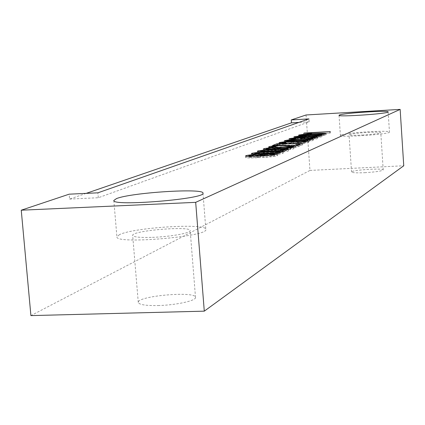 <?xml version="1.0" encoding="UTF-8"?>
<svg xmlns="http://www.w3.org/2000/svg" width="425" height="425" viewBox="0 0 425 425"><rect width="100%" height="100%" fill="white"/><g stroke="black" fill="none" stroke-linecap="round" stroke-linejoin="round"><path stroke-width="0.32" stroke-dasharray="2.12 1.59" d="M86.163 193.375L69.588 199.07L69.158 194.183M306.053 114.984L309.968 170.425L30.908 315.605M309.968 170.425L403.75 165.766M158.01 305.548C175.971 305.182 196.483 300.65 195.505 297.404C196.153 290.764 136.659 295.97 138.279 302.441C139.129 304.698 145.706 305.734 158.01 305.548M364.677 172.693C375.716 172.008 381.894 171.078 383.217 169.915C383.759 167.864 350.731 170.074 351.56 172.029C352.197 172.8 356.57 173.023 364.677 172.693M69.588 199.07L98.313 197.731L309.161 121.816L298.908 122.411M309.161 121.816L308.959 118.888M98.313 197.731L97.893 192.817M362.164 135.049C373.23 134.327 379.44 133.524 380.784 132.637C381.358 131.113 348.245 133.386 349.042 134.81C349.669 135.373 354.041 135.447 362.164 135.049M340.834 135.049L340.404 135.421C339.155 137.785 390.947 134.247 389.459 132.063C390.378 129.907 345.026 132.706 340.834 135.049M152.394 237.357C170.425 236.741 191.101 232.98 190.188 230.594C190.979 225.659 131.187 230.669 132.669 235.434C133.466 237.092 140.043 237.734 152.394 237.357M119.521 234.605L116.912 236.868C114.899 244.561 209.302 236.571 205.833 229.388C207.049 222.939 133.875 227.407 119.521 234.605M259.192 157.287L256.7 156.958C256.28 155.901 277.53 154.466 277.674 155.476C277.95 156.931 245.825 158.684 245.655 157.611C246.07 157.016 249.475 156.49 255.866 156.033L255.212 156.4C251.366 156.671 249.262 156.979 248.896 157.319C249.932 157.643 253.364 157.633 259.192 157.287L259.096 155.996M255.866 156.033L255.749 154.434M255.212 156.4L255.09 154.796M265.29 156.91C270.369 156.618 273.402 156.235 274.396 155.768C274.502 155.12 259.723 156.055 259.925 156.777L265.29 156.91M265.88 154.796C273.615 154.461 278.301 154.004 279.926 153.43C278.97 153.127 274.672 153.212 267.033 153.691C260.509 153.983 256.429 154.413 254.793 154.982C255.6 155.252 259.298 155.189 265.88 154.796M264.924 155.189C256.413 155.662 251.967 155.683 251.568 155.252C250.267 153.946 285.101 152.123 283.167 153.149C282.088 153.946 276.011 154.626 264.924 155.189M271.586 152.458C279.198 152.123 283.799 151.677 285.388 151.119C284.442 150.827 280.213 150.917 272.701 151.385C266.268 151.683 262.252 152.102 260.652 152.649C261.444 152.91 265.088 152.846 271.586 152.458M270.661 152.835C263.187 153.287 258.793 153.313 257.486 152.915C256.201 151.651 290.498 149.85 288.575 150.848C287.528 151.613 281.557 152.278 270.661 152.835M276.367 150.259L273.913 149.961C272.845 149.101 293.935 147.618 293.898 148.575C293.723 149.138 289.292 149.722 280.617 150.322C269.615 150.987 263.872 151.077 263.383 150.593C263.787 150.057 266.99 149.579 272.993 149.154L266.464 150.328C267.468 150.62 270.767 150.599 276.367 150.259L276.277 149.016M272.993 149.154L272.882 147.629M272.409 149.483L272.297 147.953M282.179 149.903C286.987 149.621 289.85 149.265 290.78 148.846C290.828 148.245 276.516 149.18 276.999 149.802L282.179 149.903M293.59 147.337L296.772 145.993L300.172 145.812L295.901 147.629C290.732 147.778 286.763 147.666 283.99 147.294C279.161 147.103 275.087 147.417 271.772 148.229L276.42 148.314L275.172 148.686C270.89 148.877 268.727 148.819 268.685 148.511C269.928 147.709 274.481 147.151 282.333 146.832L293.59 147.337L293.51 146.195M296.772 145.993L296.751 145.695M300.172 145.812L300.066 144.303M295.901 147.629L295.795 146.104M276.42 148.314L276.308 146.795M275.172 148.686L275.065 147.167M279.353 145.472L276.059 146.784L272.696 146.965L277.084 145.233L279.788 145.084C285.51 145.281 293.16 145.153 302.749 144.718L301.947 145.053C292.48 145.499 284.947 145.637 279.353 145.472L279.246 143.99M276.059 146.784L275.947 145.286M272.696 146.965L272.584 145.472M277.084 145.233L277.058 144.851M279.788 145.084L279.708 144.001M302.749 144.718L302.642 143.22M301.947 145.053L301.84 143.554M293.42 143.012C296.868 142.173 309.172 141.679 308.545 142.322C308.003 142.874 304.598 143.363 298.334 143.799L298.632 143.501C302.903 143.214 305.214 142.906 305.575 142.577C305.628 142.019 293.399 142.821 293.925 143.443L291.332 143.422C292.331 142.874 281.69 143.597 282.216 144.07L286.259 144.149L284.84 144.505L279.236 144.314C278.157 143.735 291.64 142.444 293.42 143.012L293.351 142.04M298.334 143.799L298.228 142.317M298.632 143.501L298.547 142.301M290.96 143.623L290.854 142.152M291.125 143.565L291.019 142.141M286.259 144.149L286.152 142.678M284.84 144.505L284.734 143.028M297.537 141.822C304.539 141.498 308.773 141.095 310.234 140.617C309.676 140.133 287.996 141.281 287.295 142.04L297.537 141.822M296.751 142.147C289.733 142.577 285.605 142.619 284.373 142.279C286.142 141.605 290.392 141.084 297.123 140.718C306.356 140.117 311.706 140 313.172 140.372C311.647 141.089 306.175 141.679 296.751 142.147M302.935 139.129C306.276 138.332 318.277 137.843 317.645 138.449C317.14 138.964 313.857 139.432 307.796 139.852L314.766 138.693C314.819 138.167 302.988 138.938 303.461 139.522L300.927 139.517C301.899 139.002 291.555 139.697 292.081 140.144L296.034 140.208L294.679 140.548L289.191 140.377C288.129 139.841 301.134 138.603 302.935 139.129L302.871 138.167M307.796 139.852L307.695 138.417M308.067 139.575L307.982 138.396M303.482 139.575L303.381 138.146L303.466 139.522M300.581 139.703L300.48 138.274M300.735 139.655L300.634 138.268M296.034 140.208L295.933 138.778M294.679 140.548L294.578 139.113M306.855 138.003C313.65 137.684 317.751 137.296 319.154 136.845C318.607 136.388 297.558 137.514 296.862 138.237L306.855 138.003M306.112 138.306C299.274 138.731 295.242 138.784 294.026 138.465C292.852 137.466 323.866 135.782 322.001 136.616C321.119 137.227 315.823 137.79 306.112 138.306M311.307 136.175C318.027 135.857 322.07 135.479 323.425 135.044C322.814 134.603 302.095 135.718 301.442 136.414L311.307 136.175M310.59 136.473C303.822 136.893 299.843 136.946 298.647 136.637C298.759 135.591 327.165 134.04 326.225 134.81C324.769 135.469 319.558 136.027 310.59 136.473M304.119 134.401L330.416 132.929L309.225 134.353L311.748 134.688L308.619 134.863L303.673 134.582L304.119 134.401L304.04 133.211M330.416 132.929L330.321 131.564M329.773 133.2L329.683 131.835M309.225 134.353L309.161 133.455M311.748 134.688L311.647 133.317M308.619 134.863L308.523 133.493M303.673 134.582L303.578 133.216M383.217 169.915L380.784 132.637M351.56 172.029L349.042 134.81M339.033 115.302L340.404 135.421M388.152 111.892L389.459 132.063M195.505 297.404L190.188 230.594M138.279 302.441L132.669 235.434M113.82 200.467L116.912 236.868M202.991 193.152L205.833 229.388M256.583 155.359L256.705 156.958M277.546 153.908L277.658 155.476M245.528 155.996L245.65 157.611M274.375 155.773L274.3 154.742M259.962 156.772L259.898 155.954M248.837 156.342L248.907 157.319M279.926 153.43L279.852 152.394M254.798 154.976L254.724 153.962M251.568 155.252L251.451 153.664M283.156 153.149L283.045 151.587M285.388 151.119L285.313 150.094M260.652 152.649L260.578 151.635M257.481 152.915L257.364 151.353M288.564 150.848L288.453 149.308M273.806 148.447L273.918 149.961M293.787 147.034L293.898 148.575M263.266 149.058L263.383 150.593M290.769 148.846L290.695 147.842M276.994 149.802L276.935 148.978M266.401 149.366L266.47 150.328M271.708 147.273L271.777 148.229M268.579 146.997L268.685 148.511M308.449 140.85L308.55 142.322M305.511 141.626L305.58 142.577M291.231 142.136L291.327 143.422M282.158 143.097L282.227 144.064M279.145 142.885L279.246 144.314M310.234 140.617L310.165 139.634M287.3 142.04L287.231 141.068M284.368 142.279L284.267 140.834M313.167 140.372L313.066 138.933M317.549 137.025L317.65 138.449M314.702 137.758L314.766 138.693M300.831 138.258L300.921 139.517M292.023 139.188L292.092 140.138M289.096 138.975L289.197 140.377M319.154 136.845L319.09 135.878M296.868 138.231L296.799 137.27M294.026 138.465L293.925 137.057M321.996 136.616L321.9 135.224M323.425 135.044L323.356 134.077M301.442 136.414L301.378 135.458M298.647 136.637L298.547 135.251M326.225 134.81L326.129 133.434"/><path stroke-width="0.64" d="M302.834 137.705C306.175 136.914 318.182 136.42 317.544 137.025C317.039 137.53 313.756 137.992 307.695 138.417L314.665 137.264C314.718 136.749 302.887 137.519 303.36 138.098L300.826 138.093C301.798 137.583 291.454 138.279 291.975 138.72L295.933 138.778L294.578 139.113L289.09 138.948C288.028 138.428 301.033 137.19 302.834 137.705L302.871 138.167M296.65 140.691C289.627 141.121 285.499 141.169 284.267 140.834C286.036 140.165 290.291 139.65 297.017 139.283C306.255 138.678 311.605 138.561 313.071 138.922C311.546 139.634 306.069 140.223 296.65 140.691M279.246 143.99L275.947 145.286L272.584 145.472L276.978 143.756L279.682 143.607C285.403 143.793 293.053 143.661 302.642 143.22L301.84 143.554L279.246 143.99M276.255 148.718L273.801 148.421C272.733 147.576 293.829 146.094 293.787 147.034C293.611 147.592 289.181 148.171 280.505 148.771C269.503 149.435 263.755 149.531 263.266 149.058C263.67 148.527 266.879 148.054 272.882 147.629L266.353 148.792C267.352 149.079 270.656 149.053 276.255 148.718L276.277 149.016M270.55 151.263C263.07 151.714 258.676 151.746 257.369 151.353C256.084 150.11 290.387 148.298 288.463 149.281C287.412 150.041 281.44 150.7 270.55 151.263M264.807 153.59C256.296 154.062 251.844 154.089 251.451 153.664C250.144 152.378 284.989 150.546 283.05 151.56C281.972 152.347 275.894 153.021 264.807 153.59M204.287 311.158L30.908 315.605L21.25 210.2L69.158 194.183L97.893 192.817L308.959 118.888L291.258 119.93L306.053 114.984L400.148 109.395L403.75 165.766L204.287 311.158L195.686 202.348L400.148 109.395M21.25 210.2L195.686 202.348M339.469 115C343.687 113.05 389.098 110.144 388.152 111.892C389.613 113.634 337.748 117.231 339.033 115.302L339.469 115M116.471 198.602C130.964 192.573 204.308 187.919 202.991 193.152C206.353 198.916 111.679 206.72 113.82 200.467L116.471 198.602M259.069 155.667L256.578 155.343C256.158 154.302 277.413 152.862 277.557 153.861C277.833 155.295 245.703 157.059 245.533 155.996C245.953 155.412 249.358 154.886 255.749 154.434L255.09 154.796C251.244 155.067 249.14 155.369 248.779 155.704C249.81 156.023 253.242 156.012 259.069 155.667L259.096 155.996M293.484 145.812L296.666 144.489L300.066 144.303L295.795 146.104C290.626 146.253 286.652 146.147 283.879 145.78C279.05 145.6 274.975 145.908 271.66 146.721L276.308 146.795L275.065 147.167C270.778 147.358 268.616 147.3 268.579 146.997C269.822 146.205 274.369 145.648 282.227 145.329L293.484 145.812L293.51 146.195M293.314 141.546C296.762 140.718 309.071 140.218 308.444 140.856C307.897 141.398 304.491 141.886 298.228 142.317L298.525 142.024C302.797 141.738 305.113 141.429 305.469 141.105C305.522 140.558 293.298 141.36 293.824 141.977L291.226 141.95C292.225 141.413 281.584 142.136 282.11 142.598L286.152 142.678L284.734 143.028L279.129 142.848C278.051 142.279 291.539 140.988 293.314 141.546L293.351 142.04M306.011 136.893C299.173 137.317 295.141 137.371 293.925 137.057C292.751 136.08 323.77 134.39 321.906 135.208C321.024 135.809 315.722 136.372 306.011 136.893M310.489 135.081C303.726 135.501 299.747 135.559 298.552 135.251C298.663 134.22 327.069 132.664 326.129 133.423C324.673 134.077 319.457 134.629 310.489 135.081M304.024 133.041L330.321 131.564L309.129 132.988L311.647 133.317L304.04 133.211M298.908 122.411L291.465 122.841L86.163 193.375M291.465 122.841L291.258 119.93M265.173 155.29C270.252 154.992 273.286 154.615 274.274 154.153C274.385 153.51 259.606 154.445 259.803 155.162L265.173 155.29M265.758 153.202C273.498 152.862 278.184 152.405 279.809 151.837C278.853 151.539 274.555 151.629 266.916 152.107C260.392 152.405 256.312 152.835 254.676 153.393C255.483 153.659 259.176 153.595 265.758 153.202M271.469 150.891C279.082 150.551 283.688 150.105 285.276 149.552C284.33 149.265 280.102 149.361 272.59 149.828C266.151 150.126 262.135 150.546 260.536 151.087C261.332 151.348 264.977 151.279 271.469 150.891M282.067 148.357C286.87 148.07 289.738 147.719 290.668 147.305C290.716 146.71 276.404 147.65 276.882 148.261L282.067 148.357M296.751 145.695L296.666 144.489M277.058 144.851L276.978 143.756M279.708 144.001L279.682 143.607M298.547 142.301L298.525 142.024M297.436 140.367C304.438 140.043 308.672 139.639 310.133 139.166C309.57 138.693 287.895 139.841 287.188 140.595L297.436 140.367M306.754 136.595C313.549 136.271 317.65 135.883 319.058 135.437C318.506 134.991 297.463 136.122 296.762 136.829L306.754 136.595M311.212 134.789C317.932 134.465 321.969 134.088 323.329 133.657C322.718 133.222 301.994 134.343 301.341 135.028L311.212 134.789M309.161 133.455L309.129 132.988M274.3 154.742L274.263 154.179M259.898 155.954L259.845 155.226M248.79 155.741L248.837 156.342M279.852 152.394L279.809 151.847M254.724 153.962L254.681 153.404M285.313 150.094L285.276 149.563M260.578 151.635L260.541 151.098M290.695 147.842L290.658 147.326M276.935 148.978L276.882 148.261M266.363 148.824L266.401 149.366M271.671 146.742L271.708 147.273M305.474 141.105L305.511 141.626M282.12 142.619L282.158 143.097M310.165 139.634L310.133 139.172M287.231 141.068L287.194 140.611M314.67 137.264L314.702 137.758M291.991 138.736L292.023 139.188M319.09 135.878L319.058 135.442M296.799 137.27L296.767 136.839M323.356 134.077L323.329 133.662M301.378 135.458L301.346 135.038"/></g></svg>

